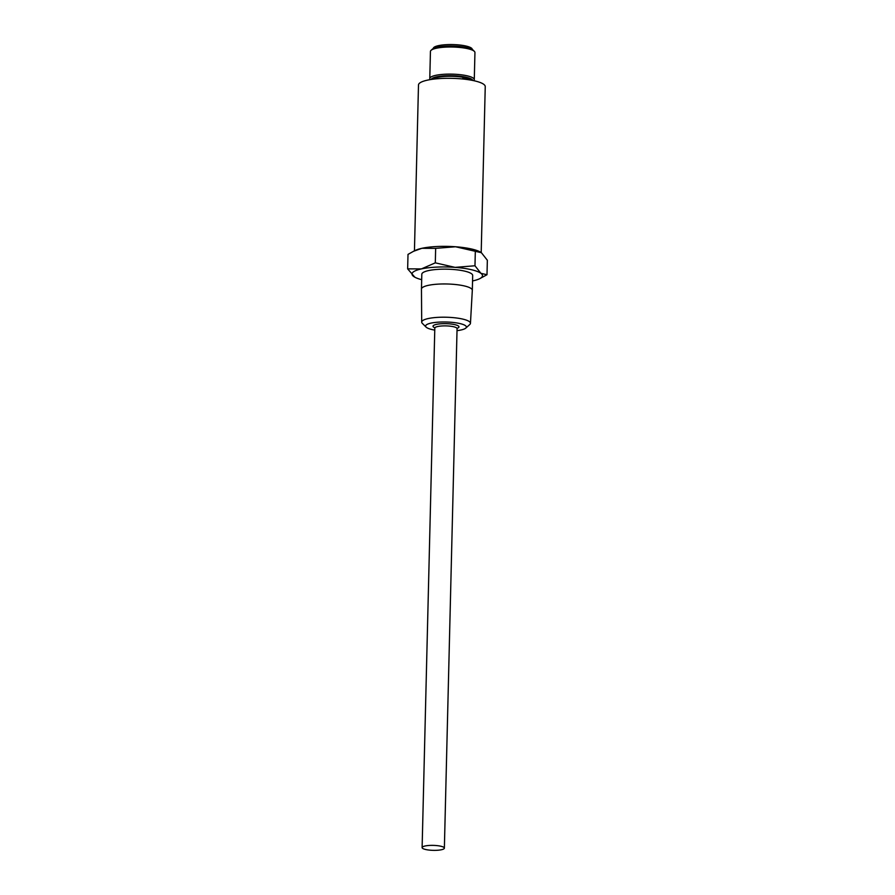 <?xml version="1.0" encoding="UTF-8"?>
<svg xmlns="http://www.w3.org/2000/svg" width="895" height="895" viewBox="0 0 895 895"><rect width="100%" height="100%" fill="white"/><g stroke="black" fill="none" stroke-linecap="round" stroke-linejoin="round"><path stroke-width="1.34" d="M432.251 79.308A19.947 4.453 1.4 0 1 445.296 76.03A19.947 4.453 1.4 0 1 465.545 77.418A19.947 4.453 1.4 0 1 471.777 80.27M457.021 330.647A20.395 4.553 -178.6 0 0 465.803 328.096A20.395 4.553 -178.6 0 0 459.84 323.542A20.395 4.553 -178.6 0 0 435.775 322.379A20.395 4.553 -178.6 0 0 426.109 327.122A20.395 4.553 -178.6 0 0 432.128 329.584A20.395 4.553 -178.6 0 0 434.769 330.11M426.109 327.122L422.317 323.341A24.389 5.448 1.4 0 1 421.702 322.122A24.389 5.448 1.4 0 1 436.301 317.456A24.389 5.448 1.4 0 1 462.648 319.067A24.389 5.448 1.4 0 1 470.457 323.308A24.389 5.448 1.4 0 1 469.785 324.505L465.803 328.096M431.066 50.321L432.352 49.158A20.965 4.676 1.4 0 1 466.966 47.625A20.965 4.676 1.4 0 1 473.153 50.154L474.384 51.384A22.263 4.967 -178.6 0 0 467.817 48.699A22.263 4.967 -178.6 0 0 431.066 50.321A22.263 4.967 -178.6 0 0 430.439 51.451L429.779 78.57A22.263 4.967 1.4 0 1 443.182 74.341A22.263 4.967 1.4 0 1 467.156 75.818A22.263 4.967 1.4 0 1 474.283 79.655A22.263 4.967 1.4 0 1 473.768 80.673M474.283 79.655L474.943 52.536A22.263 4.967 -178.6 0 0 474.384 51.384M472.896 80.494A20.965 4.676 -178.6 0 0 466.239 77.272A20.965 4.676 -178.6 0 0 444.479 75.829A20.965 4.676 -178.6 0 0 431.133 79.476M433.292 48.52L433.303 48.442A19.477 4.352 1.4 0 1 445.028 44.75A19.477 4.352 1.4 0 1 466.004 46.037A19.477 4.352 1.4 0 1 472.236 49.393L472.236 49.471M425.684 849.512A11.132 2.484 -178.6 0 0 437.666 850.25A11.132 2.484 -178.6 0 0 444.367 848.136A11.132 2.484 -178.6 0 0 440.81 846.222A11.132 2.484 -178.6 0 0 428.817 845.484A11.132 2.484 -178.6 0 0 422.116 847.599A11.132 2.484 -178.6 0 0 425.684 849.512M470.457 323.308L472.314 290.327A25.44 5.683 -178.6 0 0 472.325 290.293A25.44 5.683 -178.6 0 0 464.169 285.897A25.44 5.683 -178.6 0 0 436.771 284.218A25.44 5.683 -178.6 0 0 421.455 289.051A25.44 5.683 -178.6 0 0 421.455 289.085L421.702 322.122M472.325 290.293L472.683 275.492A25.44 5.683 -178.6 0 0 464.539 271.095A25.44 5.683 -178.6 0 0 437.129 269.417A25.44 5.683 -178.6 0 0 421.813 274.25L421.455 289.051M414.441 250.857L418.491 84.98A33.383 7.451 1.4 0 1 438.595 78.648A33.383 7.451 1.4 0 1 474.551 80.852A33.383 7.451 1.4 0 1 485.247 86.614L481.197 252.558M474.976 265.77L480.906 273.322A35.241 7.865 -178.6 0 0 471.195 269.652A35.241 7.865 -178.6 0 0 455.063 267.37L474.976 265.77L475.323 251.305L455.566 246.763A35.241 7.865 1.4 0 1 480.167 251.931A35.241 7.865 1.4 0 1 480.291 251.998M472.549 280.929A35.241 7.865 -178.6 0 0 473.097 280.817A35.241 7.865 -178.6 0 0 479.519 278.781A35.241 7.865 -178.6 0 0 480.906 273.322L486.992 274.731L487.35 260.266L481.409 252.714L475.323 251.305M486.992 274.731L479.519 278.781M413.568 251.282L415.481 250.354A35.241 7.865 1.4 0 1 421.903 248.307A35.241 7.865 1.4 0 1 455.566 246.763L435.652 248.362L421.903 248.307L413.568 251.282L408.008 254.393L407.65 268.858L421.4 268.914A35.241 7.865 -178.6 0 0 413.591 276.41A35.241 7.865 -178.6 0 0 414.832 277.193A35.241 7.865 -178.6 0 0 421.679 279.688M435.306 262.839L455.063 267.37A35.241 7.865 -178.6 0 0 421.4 268.914L435.306 262.839L435.652 248.362M414.832 277.193L407.65 268.858M468.51 79.722L468.532 79.051L463.107 77.798L462.48 78.973M430.249 79.61A22.263 4.967 1.4 0 1 429.779 78.57M463.107 77.798L463.073 79.028M432.699 79.241A19.847 4.43 1.4 0 1 465.478 77.787A19.847 4.43 1.4 0 1 471.329 80.192M434.78 327.76A12.989 2.898 1.4 0 1 437.868 324.113A12.989 2.898 1.4 0 1 454.805 324.639A12.989 2.898 1.4 0 1 457.121 328.308M444.367 848.136L457.065 328.644A11.132 2.484 -178.6 0 0 453.508 326.72A11.132 2.484 -178.6 0 0 441.515 325.993A11.132 2.484 -178.6 0 0 434.813 328.096L435.004 327.659M422.116 847.599L434.813 328.096"/></g></svg>
